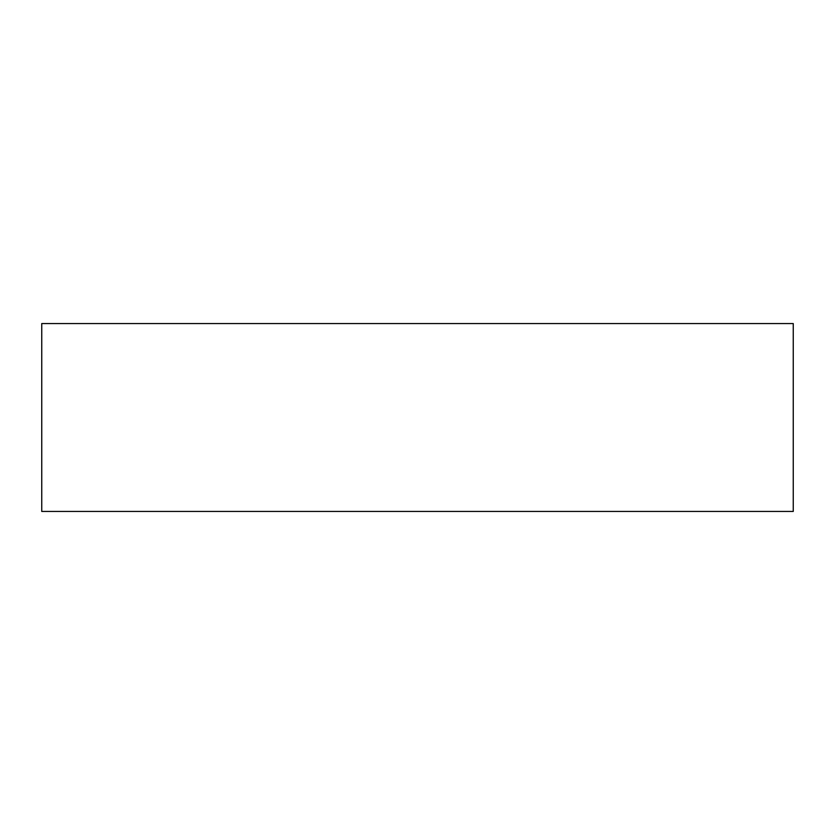 <?xml version="1.0" encoding="UTF-8"?>
<svg xmlns="http://www.w3.org/2000/svg" width="835" height="835" viewBox="0 0 835 835"><rect width="100%" height="100%" fill="white"/><g stroke="black" fill="none" stroke-linecap="round" stroke-linejoin="round"><path stroke-width="1.25" d="M793.25 511.438L41.75 511.438L793.25 511.438L793.25 323.562L41.75 323.562L793.25 323.562M41.75 511.438L41.75 323.562"/></g></svg>
